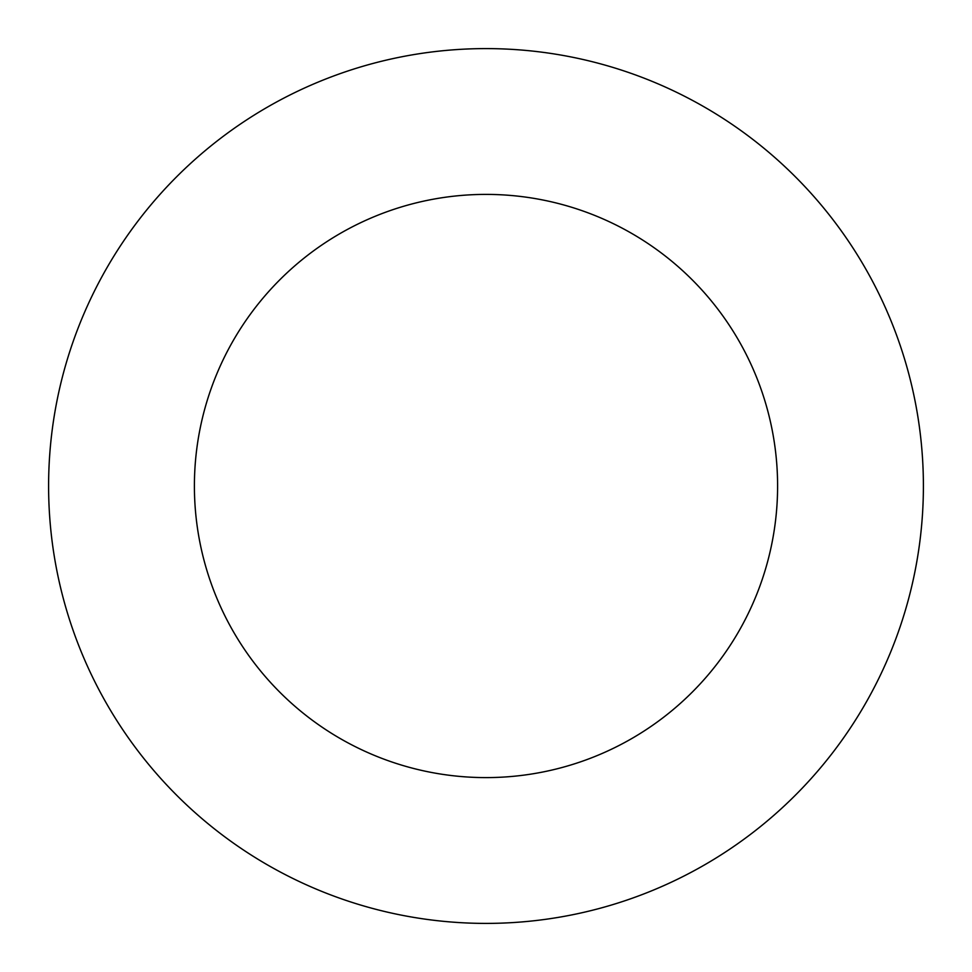 <?xml version="1.0" encoding="UTF-8"?>
<svg xmlns="http://www.w3.org/2000/svg" width="972" height="972" viewBox="0 0 972 972"><rect width="100%" height="100%" fill="white"/><g stroke="black" fill="none" stroke-linecap="round" stroke-linejoin="round"><path stroke-width="1.46" d="M486 777.6A291.6 291.6 0 0 0 777.6 486A291.6 291.6 0 0 0 486 194.4A291.6 291.6 0 0 0 194.4 486A291.6 291.6 0 0 0 486 777.6M486 923.4A437.4 437.4 0 0 0 923.4 486A437.4 437.4 0 0 0 486 48.6A437.4 437.4 0 0 0 48.6 486A437.4 437.4 0 0 0 486 923.4"/></g></svg>
